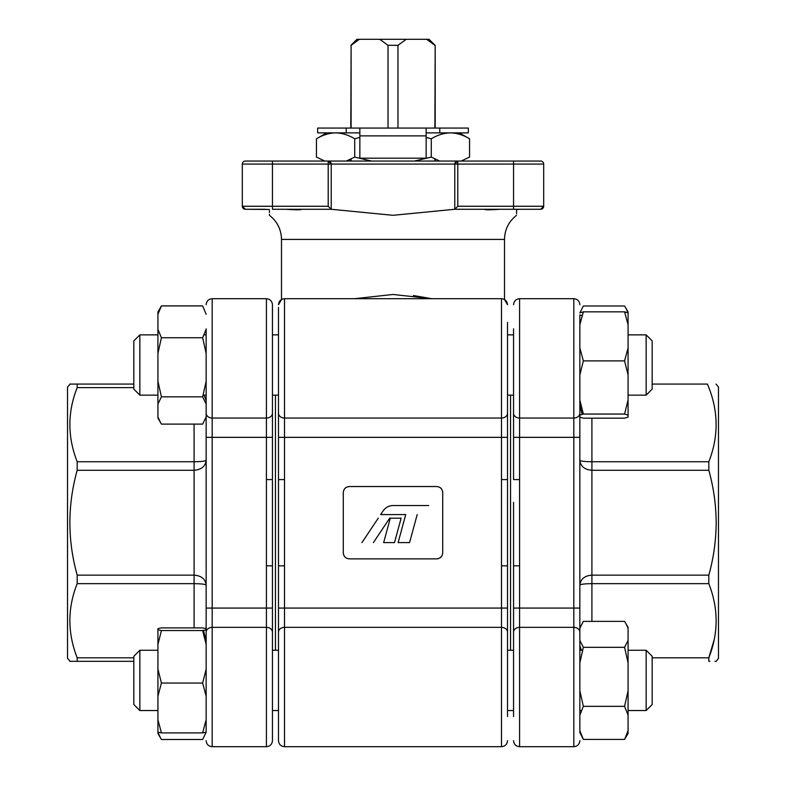 <?xml version="1.0" encoding="UTF-8"?>
<svg xmlns="http://www.w3.org/2000/svg" width="786" height="786" viewBox="0 0 786 786"><rect width="100%" height="100%" fill="white"/><g stroke="black" fill="none" stroke-linecap="round" stroke-linejoin="round"><path stroke-width="1.18" d="M206.148 716.567L206.148 632.18A6.023 4.824 0 0 1 212.181 627.356L212.181 746.7L266.425 746.7C270.079 746.336 272.084 744.322 272.447 740.677L272.447 480.531M278.48 395.142L278.48 437.34L278.48 395.142L272.447 395.142L272.447 437.34L272.447 304.732C272.084 301.077 270.079 299.073 266.425 298.7C270.079 299.073 272.084 301.077 272.447 304.732M206.148 632.18L206.148 328.843M275.464 650.258L275.464 395.142L275.464 650.258M70.209 384.069L67.517 387.085L67.517 658.324L70.141 661.331M133.816 661.331L69.826 661.331M77.185 661.331L77.185 657.803L133.816 657.803M194.093 627.896L194.093 583.654C201.412 583.743 205.431 584.234 206.148 585.118C205.431 579.056 201.412 575.725 194.093 575.136L194.093 470.274L77.185 470.274C67.458 505.221 67.458 540.178 77.185 575.136L77.185 583.654C67.449 608.197 67.449 632.917 77.185 657.803M77.185 470.274L77.185 461.746L194.093 461.746L194.093 424.106M133.816 387.606L77.185 387.606C67.449 412.139 67.449 436.859 77.185 461.746M77.185 387.606L77.185 384.069L133.816 384.069L69.826 384.069M212.181 298.7L266.425 298.7L266.425 437.34L212.181 437.34L212.181 298.7C208.526 299.073 206.512 301.077 206.148 304.732C206.512 301.077 208.526 299.073 212.181 298.7M206.148 680.401L206.148 719.73L202.65 732.906L206.148 732.208L206.148 719.73M206.148 608.069L212.181 608.069L212.181 437.34L206.148 437.34L206.148 416.904L202.65 424.106L161.425 424.106L157.927 418.103L157.927 353.356L161.425 337.744L202.65 337.744L206.148 353.356L206.148 400.683L206.148 395.142L203.132 395.142M206.148 334.865L206.148 329.334L206.148 334.865L204.085 334.865M194.093 470.274C201.412 469.684 205.431 466.353 206.148 460.282C205.431 461.176 201.412 461.657 194.093 461.746L194.093 470.274M272.447 498.648L272.447 502.47M272.447 547.4L272.447 565.832L266.425 565.802L266.425 608.069L212.181 608.069L212.181 627.356L266.425 627.356A6.023 4.824 0 0 1 272.447 632.18M272.447 437.34L266.425 437.34L266.425 479.578L272.447 479.578L272.447 413.23A6.023 4.824 0 0 1 266.425 418.044L212.181 418.044A6.023 4.824 0 0 1 206.148 413.23L206.148 400.683L204.085 395.142M299.545 209.764L292.412 209.666M289.641 209.469L286.448 209.302C296.312 209.97 301.313 209.97 301.441 209.273L301.519 209.292M269.441 210.717L269.441 212.515M269.441 214.224L269.441 215.305C277.242 221.456 281.26 229.492 281.496 239.416L504.504 239.416C504.74 229.492 508.758 221.456 516.559 215.305M269.441 209.479C269.441 216.268 269.441 216.268 269.441 209.479L245.33 209.273L265.54 209.273M543.686 164.068A3.016 3.016 0 0 0 540.67 161.051L457.796 161.051L457.796 164.068L543.686 164.068L543.686 206.256L540.67 209.273A3.016 3.016 0 0 0 543.686 206.256L513.553 206.256L513.553 209.273L540.67 209.273L454.78 209.273L393 215.305L331.22 209.273L272.447 209.273L272.447 206.256L242.314 206.256L245.33 209.273A3.016 3.016 0 0 1 242.314 206.256L242.314 164.068A3.016 3.016 0 0 1 245.33 161.051L393 161.051M278.48 632.18A6.023 4.824 0 0 1 284.503 627.356L284.503 746.7C280.848 746.336 278.843 744.322 278.48 740.677L278.48 479.578L284.503 479.578L284.503 418.044A6.023 4.824 180 0 1 278.48 413.23L278.48 307.473L278.48 334.865L272.447 334.865M499.552 209.302L501.075 209.273L499.552 209.302C489.688 209.97 484.687 209.97 484.559 209.273L484.481 209.302M431.327 298.641L413.485 295.526M393.079 294.475L431.563 298.7M507.52 498L507.52 413.23A6.023 4.824 180 0 1 501.497 418.044L284.503 418.044L284.503 298.7L501.497 298.7C505.152 299.073 507.157 301.077 507.52 304.732L504.504 299.515L504.504 239.416M510.536 650.258L510.536 395.142L510.536 650.258M278.48 413.23L278.48 437.34L501.497 437.34L501.497 479.578L507.52 479.578L507.52 716.567M513.553 650.258L507.52 650.258L507.52 608.069L501.497 608.069L501.497 627.356L284.503 627.356L284.503 608.069L501.497 608.069L501.497 565.173M507.52 564.869L507.52 565.832L501.497 565.832L501.497 479.578M507.52 650.258L507.52 608.069M507.52 546.751L507.52 542.939M278.48 437.34L278.48 480.531M278.48 498.648L278.48 502.47M278.48 547.4L278.48 565.832L284.503 565.832L284.503 480.226M278.48 710.534L272.447 710.534L278.48 710.534L278.48 716.567M513.553 334.865L507.52 334.865L507.52 322.388L507.52 413.23M354.437 298.7L393 294.475M516.559 212.515L516.559 209.479C516.559 216.268 516.559 216.268 516.559 209.479L520.46 209.273M516.559 213.704L516.559 213.124M457.796 161.051L328.204 161.051L331.22 164.068L454.78 164.068L454.78 209.273L457.796 206.256L457.796 164.068L454.78 164.068L457.796 161.051A3.016 3.016 0 0 0 454.78 164.068A3.016 3.016 0 0 1 457.796 161.051M245.33 161.051A3.016 3.016 0 0 0 242.314 164.068L328.204 164.068L328.204 206.256L331.22 209.273L331.22 164.068L328.204 164.068L328.204 161.051A3.016 3.016 0 0 1 331.22 164.068A3.016 3.016 0 0 0 328.204 161.051M388.019 128.059L388.019 45.323L397.981 45.323L406.224 39.3L359.34 39.3L351.106 45.323L351.106 128.059M351.106 161.051L351.106 159.027M388.019 45.323L379.776 39.3M350.811 128.059L351.106 45.323M390.976 39.3L388.402 39.3M350.92 45.323L356.962 39.3L350.92 45.323M435.189 128.059L435.189 45.323L434.894 128.059M434.894 159.027L434.894 161.051M359.34 39.3L356.962 39.3M435.08 45.323L429.038 39.3L406.224 39.3M397.981 45.323L397.981 128.059M434.894 45.323L426.66 39.3M426.15 137.393L431.278 138.798L431.278 157.092L414.477 161.051M371.523 161.051L354.722 157.092L354.722 138.798L359.85 137.393M431.278 138.798C437.517 135.005 443.903 133.031 450.417 132.873C456.941 133.031 463.318 135.005 469.556 138.798L469.556 157.092L461.156 161.051L469.556 157.092M439.679 161.051L431.278 157.092M324.844 161.051L316.444 157.092L316.444 138.798C322.682 135.005 329.059 133.031 335.583 132.873C342.097 133.031 348.483 135.005 354.722 138.798M354.722 157.092L346.321 161.051L350.811 159.165L350.811 161.051M459.299 132.873L469.556 138.798C463.318 135.005 456.941 133.031 450.417 132.873M646.151 334.865L646.151 395.142L652.183 389.119L652.183 340.898L646.151 334.865L628.073 334.865M646.151 395.142L628.073 395.142M513.553 395.142L513.553 437.34L513.553 395.142L507.52 395.142M139.849 334.865L133.816 340.898L133.816 389.119L139.849 395.142L139.849 334.865L157.927 334.865M157.927 395.142L139.849 395.142M646.151 650.258L652.183 656.29L652.183 704.511L646.151 710.534L628.073 710.534L646.151 710.534L646.151 650.258L628.073 650.258M513.553 710.534L507.52 710.534L513.553 710.534M582.534 650.258L579.852 650.258L579.852 645.719L581.404 650.258M581.404 710.534L579.852 710.534L579.852 715.073L579.852 710.534L579.852 715.073L583.35 706.339L624.575 706.339L628.073 715.073L628.073 733.495L624.575 739.41L583.35 739.41L579.852 730.675L579.852 732.562L583.35 739.41M139.849 650.258L133.816 656.29L133.816 704.511L139.849 710.534L157.927 710.534L139.849 710.534L139.849 650.258L157.927 650.258M278.48 650.258L272.447 650.258M439.777 128.059L439.777 132.873L468.348 132.873L468.348 128.059L317.652 128.059L317.652 132.873L346.223 132.873L346.223 128.059M359.85 132.873L346.223 132.873M359.85 128.059L359.85 158.192L426.15 158.192L426.15 128.059M439.777 132.873L426.15 132.873M513.553 502.323L513.553 565.832L519.575 565.832L519.575 437.34L573.819 437.34L573.819 746.7L519.575 746.7C515.921 746.336 513.916 744.322 513.553 740.677C513.916 744.322 515.921 746.336 519.575 746.7L519.575 608.069L579.852 608.069L579.852 732.483M714.975 661.331L716.174 661.331L718.483 658.324L718.483 387.085L716.046 384.069M708.815 387.606L709.316 388.932M652.183 384.069L707.41 384.069C718.512 410.046 718.974 435.935 708.815 461.746L708.815 470.274L591.907 470.274L591.907 575.136C584.587 575.725 580.569 579.056 579.852 585.118C580.569 584.234 584.587 583.743 591.907 583.654L591.907 621.382M714.248 639.46L708.815 657.803C718.551 633.261 718.551 608.551 708.815 583.654L591.907 583.654L591.907 575.136L708.815 575.136C713.609 557.981 716.056 540.503 716.174 522.7C716.056 504.897 713.609 487.418 708.815 470.274M579.852 365.009L579.852 314.872L582.112 315.638M583.35 706.339L579.852 690.747L579.852 417.091L579.852 437.34L573.819 437.34L573.819 418.044L519.575 418.044L573.819 418.044L573.819 298.7C577.474 299.073 579.488 301.077 579.852 304.732C579.488 301.077 577.474 299.073 573.819 298.7L519.575 298.7L519.575 418.044A6.023 4.824 180 0 1 513.553 413.23L513.553 479.578L519.575 479.607M579.852 680.401L579.852 713.55L579.852 680.401M579.852 415.146L583.35 414.055L579.852 400.005L579.852 415.146L579.852 405.212L582.112 414.369M579.852 730.538L579.852 720.605M579.852 328.843L579.852 437.34M591.907 418.172L591.907 461.746C584.587 461.657 580.569 461.176 579.852 460.282C580.569 466.353 584.587 469.684 591.907 470.274L591.907 461.746L708.815 461.746M652.183 657.803L708.815 657.803L708.815 661.331C718.551 661.331 718.551 661.331 708.815 661.331L709.856 661.331M708.815 575.136L708.815 583.654M513.553 564.987L513.553 716.567M513.553 328.843L513.553 413.23M513.553 564.947L513.553 561.4M513.553 544.826L513.553 543.165M579.852 314.872L579.852 324.795L583.35 311.836L579.852 312.848L583.35 305.99L624.575 305.99L628.073 311.904L628.073 417.091L624.575 418.172L583.35 418.172L579.852 417.091M579.852 400.005L579.852 374.932L583.35 360.882L624.575 360.882L628.073 374.932M583.35 414.055L624.575 414.055L628.073 415.146M628.073 400.005L624.575 414.055M628.073 347.923L624.575 360.882M583.35 311.836L624.575 311.836L628.073 324.795M583.35 360.882L579.852 347.923M628.073 312.926L624.575 311.836M625.813 308.004L628.073 312.848M573.819 418.044A6.023 4.824 180 0 0 579.852 413.23L579.852 405.212M579.852 628.24L583.35 621.382L624.575 621.382L628.073 627.297L628.073 715.073M628.073 730.675L624.575 739.41M579.852 730.675L579.852 715.073M628.073 690.747L624.575 706.339M579.852 662.912L583.35 647.32L624.575 647.32L628.073 662.912M628.073 640.472L624.575 647.32M625.813 623.396L628.073 628.24M583.35 647.32L579.852 640.472M157.927 353.356L157.927 311.904L161.425 305.901L202.65 305.901L206.148 314.321L202.65 305.901M206.148 381.23L202.65 396.842L161.425 396.842L157.927 381.23M157.927 404.043L161.425 396.842M160.599 422.73L157.927 416.904M202.65 396.842L206.148 404.043M157.927 314.321L161.425 305.901M161.425 337.744L157.927 329.334M206.148 329.334L202.65 337.744M206.148 732.208L202.65 739.498L161.425 739.498L157.927 733.495L157.927 628.594L161.425 627.896L202.65 627.896L206.148 628.594M157.927 732.208L161.425 732.906L202.65 732.906M206.148 629.841L202.65 630.539L206.148 644.412L206.148 641.071L203.476 630.401M202.65 630.539L161.425 630.539L157.927 629.841M157.927 644.412L161.425 630.539M206.148 644.412L206.148 669.171L202.65 683.044L161.425 683.044L157.927 669.171M157.927 696.219L161.425 683.044M161.425 732.906L157.927 719.73M202.65 683.044L206.148 696.219M160.599 738.123L157.927 732.297M349.298 558.866L436.702 558.866C440.337 558.482 442.341 556.478 442.724 552.843L442.724 492.567C442.341 488.931 440.337 486.917 436.702 486.534L349.298 486.534C345.663 486.917 343.659 488.931 343.276 492.567L343.276 552.843C343.659 556.478 345.663 558.482 349.298 558.866M417.189 514.575L409.575 542.595L398.119 542.595L405.733 514.575L380.64 514.575L383.096 510.9C385.543 507.442 388.883 505.653 393.128 505.536L400.241 505.536M378.233 518.19L361.963 542.595L378.233 518.19M373.409 542.595L389.689 518.19L373.409 542.595M383.096 510.9A12.055 12.055 0 0 1 393.128 505.536L428.684 505.536M437.792 558.767A6.023 6.023 0 0 0 438.293 558.649M439.993 557.883A6.023 6.023 0 0 0 440.887 557.176M440.966 557.097A6.023 6.023 0 0 0 441.526 556.449M442.626 491.466A6.023 6.023 0 0 0 442.508 490.975M441.742 489.265A6.023 6.023 0 0 0 441.034 488.381M440.966 488.303A6.023 6.023 0 0 0 440.307 487.733M348.208 486.642A6.023 6.023 0 0 0 347.707 486.75M346.007 487.517A6.023 6.023 0 0 0 345.113 488.224M345.034 488.303A6.023 6.023 0 0 0 344.474 488.961M343.374 553.933A6.023 6.023 0 0 0 343.492 554.435M344.258 556.134A6.023 6.023 0 0 0 344.966 557.019M345.034 557.097A6.023 6.023 0 0 0 345.693 557.667M394.503 542.595L401.135 518.19L390.288 518.19L383.656 542.595L394.503 542.595M272.447 740.677C272.084 744.322 270.079 746.336 266.425 746.7L266.425 608.069L272.447 608.069M77.185 575.136L194.093 575.136L194.093 583.654L77.185 583.654M266.425 479.578L266.425 565.832M278.48 740.677C278.843 744.322 280.848 746.336 284.503 746.7L501.497 746.7L501.497 627.356A6.023 4.824 0 0 1 507.52 632.18M278.48 608.069L284.503 608.069L284.503 565.832M501.497 298.7L501.497 437.34L507.52 437.34M513.553 161.051L513.553 206.256L457.796 206.256M245.33 209.273A3.016 3.016 0 0 1 242.314 206.256M328.204 206.256L272.447 206.256L272.447 161.051M359.85 135.89L426.15 135.89M579.852 632.18A6.023 4.824 180 0 0 573.819 627.356L519.575 627.356A6.023 4.824 180 0 0 513.553 632.18M513.553 608.069L519.575 608.069L519.575 565.832M513.553 437.34L519.575 437.34L519.575 418.044M212.181 746.7C208.526 746.336 206.512 744.322 206.148 740.677C206.512 744.322 208.526 746.336 212.181 746.7M284.503 298.7C280.848 299.073 278.843 301.077 278.48 304.732L281.496 299.515L281.496 239.416M501.497 746.7C505.152 746.336 507.157 744.322 507.52 740.677C507.157 744.322 505.152 746.336 501.497 746.7M435.189 161.051L435.189 159.165M326.701 132.873L316.444 138.798M652.183 704.511L646.151 710.534M133.816 704.511L139.849 710.534M519.575 298.7C515.921 299.073 513.916 301.077 513.553 304.732C513.916 301.077 515.921 299.073 519.575 298.7M573.819 746.7C577.474 746.336 579.488 744.322 579.852 740.677C579.488 744.322 577.474 746.336 573.819 746.7"/></g></svg>
